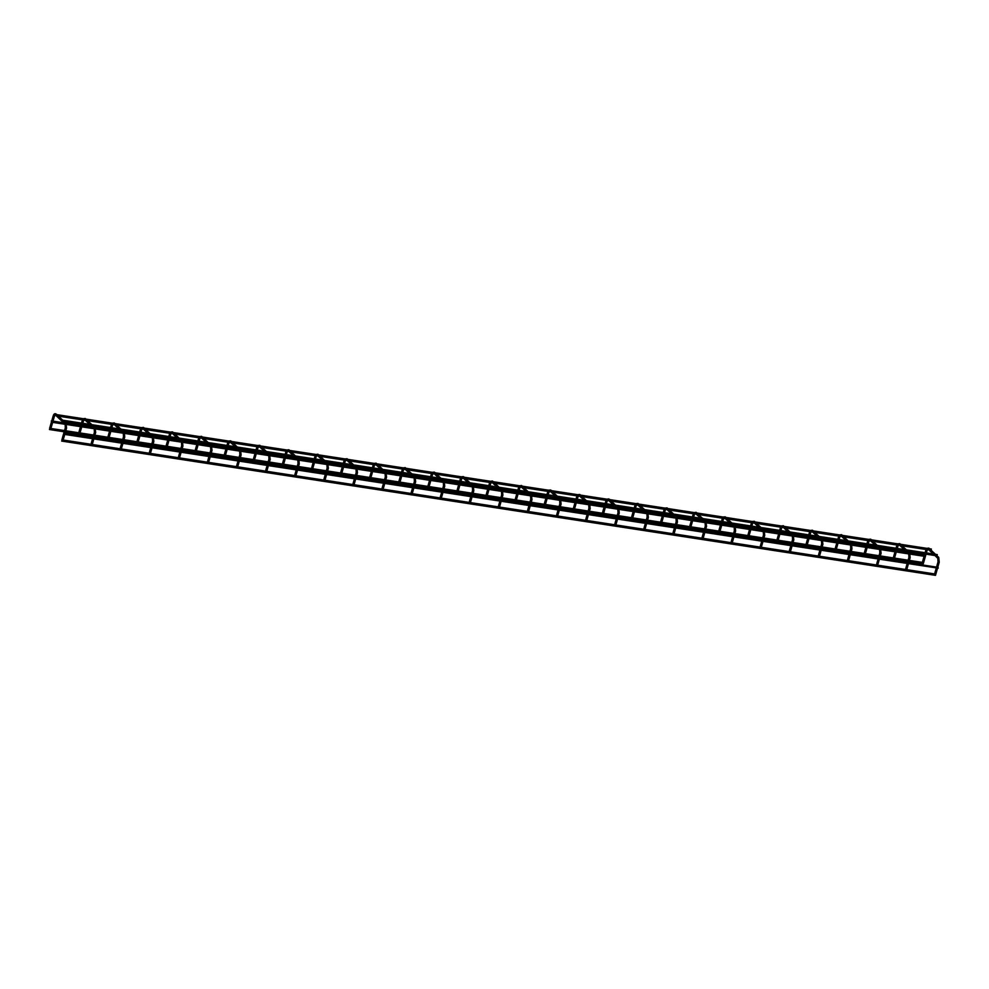 <?xml version="1.0" encoding="UTF-8"?>
<svg xmlns="http://www.w3.org/2000/svg" width="989" height="989" viewBox="0 0 989 989"><rect width="100%" height="100%" fill="white"/><g stroke="black" fill="none" stroke-linecap="round" stroke-linejoin="round"><path stroke-width="1.48" d="M937.436 568.527L935.73 574.522L934.556 574.263M926.013 554.149L923.503 562.988L922.317 562.716M908.347 564.064L906.641 570.06L905.467 569.8M896.924 549.674L894.402 558.513L893.228 558.253M879.258 559.589L877.552 565.584L876.378 565.325M867.835 545.199L865.313 554.038L864.139 553.778M850.169 555.126L848.463 561.122L847.289 560.862M838.746 540.736L836.224 549.575L835.05 549.315M821.08 550.65L819.374 556.646L818.2 556.387M809.657 536.261L807.135 545.1L805.961 544.84M791.991 546.175L790.285 552.183L789.111 551.911M780.568 531.798L778.046 540.637L776.872 540.377M762.902 541.712L761.196 547.708L760.022 547.449M751.479 527.322L748.957 536.162L747.783 535.902M733.813 537.237L732.107 543.233L730.933 542.973M722.39 522.86L719.868 531.699L718.694 531.427M704.724 532.774L703.018 538.77L701.831 538.511M693.301 518.384L690.779 527.224L689.605 526.964M675.635 528.299L673.929 534.295L672.743 534.035M664.212 513.909L661.69 522.748L660.516 522.489M646.546 523.836L644.84 529.832L643.654 529.572M635.123 509.446L632.601 518.285L631.427 518.026M617.457 519.361L615.751 525.357L614.565 525.097M606.034 504.971L603.513 513.81L602.338 513.551M588.368 514.886L586.65 520.882L585.476 520.622M576.933 500.508L574.424 509.347L573.249 509.088M559.279 510.423L557.561 516.419L556.387 516.159M547.844 496.033L545.335 504.872L544.148 504.613M530.191 505.948L528.472 511.943L527.298 511.684M518.755 491.57L516.246 500.409L515.059 500.137M501.089 501.485L499.383 507.481L498.209 507.221M489.666 487.095L487.157 495.934L485.97 495.674M472 497.01L470.294 503.005L469.12 502.746M460.577 482.62L458.068 491.459L456.881 491.199M442.911 492.547L441.205 498.543L440.031 498.283M431.488 478.157L428.966 486.996L427.792 486.736M413.822 488.072L412.116 494.067L410.942 493.808M402.399 473.682L399.877 482.521L398.703 482.261M384.733 483.596L383.027 489.592L381.853 489.332M373.31 469.219L370.788 478.058L369.614 477.798M355.644 479.133L353.938 485.129L352.764 484.87M344.221 464.743L341.7 473.583L340.525 473.323M326.555 474.658L324.849 480.654L323.675 480.394M315.132 460.268L312.611 469.12L311.436 468.848M297.466 470.195L295.76 476.191L294.586 475.932M286.044 455.805L283.522 464.645L282.347 464.385M268.378 465.72L266.671 471.716L265.497 471.456M256.955 451.33L254.433 460.169L253.258 459.91M239.289 461.257L237.583 467.253L236.396 466.981M227.866 446.867L225.344 455.706L224.169 455.447M210.2 456.782L208.494 462.778L207.307 462.518M198.777 442.392L196.255 451.231L195.08 450.972M181.111 452.307L179.405 458.303L178.218 458.043M169.688 437.929L167.166 446.768L165.991 446.509M152.022 447.844L150.316 453.84L149.129 453.58M140.599 433.454L138.077 442.293L136.902 442.034M122.933 443.369L121.214 449.365L120.04 449.105M111.497 428.979L108.988 437.83L107.813 437.558M93.844 438.906L92.125 444.902L90.951 444.642M82.408 424.516L79.899 433.355L78.712 433.095M64.755 434.431L63.036 440.426L62.06 440.29M55.582 415.059L55.186 414.379L56.188 414.008C54.766 413.229 53.74 413.971 53.097 416.208L54.321 416.554L50.81 428.88L49.833 428.744M51.453 421.722L51.317 420.881L51.453 421.722M64.372 433.911L64.236 433.071L64.372 433.911M64.236 433.071L938.067 567.34L938.19 568.181L64.038 434.319M63.543 421.153L63.407 420.313L63.543 421.153M63.407 420.313L937.238 554.582L937.078 555.843M57.659 415.603L57.523 414.75L57.659 415.603M57.523 414.75L931.354 549.031L931.193 550.28M49.771 429.127L49.648 428.286L49.771 429.127M923.59 562.654L923.281 563.817L909.039 561.628M62.01 440.674L61.874 439.833L62.01 440.674M935.829 574.201L935.507 575.351L61.689 441.082M937.795 567.303L939.241 562.197L938.4 561.801M939.241 562.197L938.759 557.425L937.757 557.796L938.029 561.851L936.521 567.105M927.867 548.475L928.881 548.104L938.759 557.425M926.075 549.501L925.828 550.391L927.014 550.65L927.979 548.994M908.706 562.828L910.152 557.722L909.311 557.339M910.152 557.722L909.67 552.95L908.668 553.333L908.94 557.376L907.432 562.63M898.778 543.999L899.78 543.629L909.67 552.95M896.986 545.026L896.739 545.916L897.925 546.188L898.89 544.531M879.617 558.365L881.063 553.259L880.222 552.863M881.063 553.259L880.581 548.487L879.567 548.858L879.839 552.913L878.343 558.167M869.69 539.537L870.691 539.166L880.581 548.487M867.897 540.563L867.65 541.453L868.837 541.712L869.801 540.056M850.528 553.889L851.974 548.784L851.133 548.401M851.974 548.784L851.48 544.012L850.478 544.383L850.75 548.438L849.254 553.692M851.48 544.012L841.602 534.69L840.601 535.086M838.808 536.087L838.561 536.978L839.735 537.237L840.712 535.593M821.426 549.414L822.885 544.321L822.044 543.925M822.885 544.321L822.391 539.549L821.389 539.92L821.661 543.962L820.165 549.229M811.512 530.599L812.513 530.215L822.391 539.549M809.719 531.625L809.472 532.515L810.646 532.774L811.623 531.118M792.337 544.951L793.796 539.846L792.955 539.45M793.796 539.846L793.302 535.074L792.3 535.445L792.572 539.5L791.076 544.754M782.423 526.123L783.424 525.752L793.302 535.074M780.618 527.149L780.383 528.039L781.557 528.299L782.534 526.655M763.248 540.476L764.707 535.37L763.867 534.987M764.707 535.37L764.213 530.599L763.211 530.982L763.483 535.024L761.987 540.291M764.213 530.599L754.335 521.277L753.334 521.673M751.529 522.687L751.294 523.577L752.468 523.836L753.445 522.18M734.159 536.013L735.618 530.908L734.778 530.512M735.618 530.908L735.124 526.136L734.122 526.507L734.394 530.561L732.898 535.815M724.245 517.185L725.246 516.814L735.124 526.136M722.44 518.211L722.205 519.101L723.379 519.361L724.356 517.704M705.07 531.538L706.529 526.432L705.689 526.049M706.529 526.432L706.035 521.66L705.033 522.044L705.305 526.086L703.809 531.34M695.156 512.71L696.157 512.339L706.035 521.66M693.351 513.736L693.116 514.626L694.29 514.898L695.267 513.242M675.981 527.075L677.44 521.969L676.6 521.574M677.44 521.969L676.946 517.198L675.944 517.568L676.216 521.623L674.721 526.877M676.946 517.198L667.068 507.876L666.054 508.259M664.262 509.273L664.027 510.163L665.201 510.423L666.178 508.766M646.893 522.6L648.351 517.494L647.511 517.111M648.351 517.494L647.857 512.722L646.855 513.093L647.127 517.148L645.632 522.402M636.978 503.772L637.979 503.401L647.857 512.722M635.173 504.798L634.938 505.688L636.112 505.948L637.089 504.303M617.804 518.125L619.262 513.031L618.422 512.636M619.262 513.031L618.768 508.259L617.766 508.63L618.038 512.673L616.543 517.939M607.889 499.309L608.89 498.926L618.768 508.259M606.084 500.335L605.849 501.225L607.023 501.485L608 499.828M588.715 513.662L590.173 508.556L589.333 508.161M590.173 508.556L589.679 503.784L588.678 504.155L588.95 508.21L587.454 513.464M589.679 503.784L579.801 494.463L578.788 494.859M576.995 495.86L576.76 496.75L577.935 497.01L578.911 495.365M559.626 509.187L561.084 504.081L560.244 503.698M561.084 504.081L560.59 499.309L559.589 499.692L559.861 503.735L558.365 509.001M549.711 490.371L550.712 489.988L560.59 499.309M547.906 491.397L547.671 492.287L548.846 492.547L549.81 490.89M530.537 504.724L531.983 499.618L531.155 499.222M531.983 499.618L531.501 494.846L530.5 495.217L530.772 499.272L529.276 504.526M531.501 494.846L521.623 485.525L520.61 485.908M518.817 486.922L518.582 487.812L519.757 488.072L520.721 486.415M501.448 500.249L502.894 495.143L502.053 494.76M502.894 495.143L502.412 490.371L501.411 490.742L501.683 494.797L500.187 500.051M502.412 490.371L492.534 481.05L491.521 481.445M489.728 482.447L489.481 483.337L490.668 483.596L491.632 481.952M472.359 495.786L473.805 490.68L472.965 490.284M473.805 490.68L473.323 485.908L472.322 486.279L472.594 490.334L471.085 495.588M462.432 476.958L463.445 476.587L473.323 485.908M460.639 477.984L460.392 478.874L461.579 479.133L462.543 477.477M443.27 491.31L444.716 486.205L443.876 485.822M444.716 486.205L444.234 481.433L443.356 482.36L430.833 480.481M433.343 472.482L434.344 472.112L444.234 481.433M431.55 473.508L431.303 474.399L432.49 474.658L433.454 473.014M414.181 486.835L415.627 481.742L414.787 481.346M415.627 481.742L415.145 476.958L414.131 477.341L414.403 481.383L412.908 486.65M404.254 468.02L405.255 467.636L415.145 476.958M402.461 469.046L402.214 469.936L403.401 470.195L404.365 468.539M385.092 482.372L386.538 477.267L385.698 476.871M386.538 477.267L386.056 472.495L385.042 472.866L385.314 476.921L383.819 482.175M386.056 472.495L376.166 463.173L375.165 463.569M373.372 464.57L373.125 465.46L374.312 465.72L375.276 464.076M355.991 477.897L357.449 472.791L356.609 472.408M357.449 472.791L356.955 468.02L355.953 468.403L356.225 472.445L354.73 477.712M346.076 459.081L347.077 458.698L356.955 468.02M344.283 460.108L344.036 460.998L345.21 461.257L346.187 459.601M326.902 473.434L328.36 468.329L327.52 467.933M328.36 468.329L327.866 463.557L326.864 463.928L327.136 467.982L325.641 473.237M316.987 454.606L317.988 454.235L327.866 463.557M315.182 455.632L314.947 456.522L316.121 456.782L317.098 455.125M297.813 468.959L299.271 463.853L298.431 463.47M299.271 463.853L298.777 459.081L297.776 459.452L298.048 463.507L296.552 468.761M298.777 459.081L288.899 449.76L287.898 450.156M286.093 451.157L285.858 452.047L287.033 452.307L288.009 450.663M268.724 464.496L270.182 459.391L269.342 458.995M270.182 459.391L269.688 454.619L268.687 454.989L268.959 459.044L267.463 464.298M258.809 445.668L259.81 445.297L269.688 454.619M257.004 446.694L256.769 447.584L257.944 447.844L258.92 446.187M239.635 460.021L241.093 454.915L240.253 454.532M241.093 454.915L240.599 450.143L239.598 450.514L239.87 454.569L238.374 459.823M229.72 441.193L230.721 440.822L240.599 450.143M227.915 442.219L227.68 443.109L228.855 443.369L229.831 441.724M210.546 455.546L212.005 450.452L211.164 450.057M212.005 450.452L211.51 445.668L210.509 446.051L210.781 450.094L209.285 455.36M211.51 445.668L201.632 436.347L200.619 436.742M198.826 437.756L198.591 438.646L199.766 438.906L200.742 437.249M181.457 451.083L182.916 445.977L182.075 445.582M182.916 445.977L182.421 441.205L181.42 441.576L181.692 445.631L180.196 450.885M171.542 432.255L172.543 431.884L182.421 441.205M169.737 433.281L169.502 434.171L170.677 434.431L171.653 432.786M152.368 446.608L153.827 441.502L152.986 441.119M153.827 441.502L153.332 436.73L152.331 437.113L152.603 441.156L151.107 446.422M153.332 436.73L143.454 427.409L142.441 427.804M140.648 428.818L140.413 429.708L141.588 429.968L142.564 428.311M123.279 442.145L124.738 437.039L123.897 436.644M124.738 437.039L124.243 432.267L123.242 432.638L123.514 436.693L122.018 441.947M124.243 432.267L114.365 422.946L113.352 423.329M111.559 424.343L111.324 425.233L112.499 425.493L113.475 423.836M94.19 437.67L95.649 432.564L94.808 432.181M95.649 432.564L95.154 427.792L94.153 428.163L94.425 432.218L92.929 437.472M84.275 418.842L85.277 418.471L95.154 427.792M82.47 419.868L82.235 420.758L83.41 421.017L84.374 419.373M65.101 433.207L66.547 428.101L65.719 427.705M66.547 428.101L66.065 423.329L65.064 423.7L65.336 427.755L61.887 439.833M936.175 568.341L934.58 573.929M928.98 549.946L933.245 553.976M934.877 555.509L937.881 558.34M928.881 548.104L926.792 548.326M926.372 552.913L927.014 550.65M922.354 562.382L924.752 553.951M925.098 552.715L925.791 550.304M907.086 563.866L905.491 569.454M899.891 545.483L904.156 549.501M905.788 551.034L908.792 553.877M899.78 543.629L897.703 543.863M897.283 548.438L897.925 546.188M893.265 557.92L895.663 549.476M896.009 548.252L896.702 545.829M877.997 559.391L876.402 564.991M870.802 541.008L875.067 545.026M876.687 546.558L879.703 549.402M870.691 539.166L868.614 539.388M868.181 543.975L868.837 541.712M864.163 553.444L866.574 545.013M866.92 543.777L867.613 541.366M848.908 554.928L847.313 560.516M841.713 536.545L845.978 540.563M847.598 542.096L850.614 544.939M841.602 534.69L839.525 534.913M839.092 539.5L839.735 537.237M835.075 548.969L837.485 540.538M837.831 539.314L838.524 536.891M819.819 550.453L818.224 556.053M812.624 532.07L816.889 536.087M818.509 537.62L821.525 540.464M812.513 530.215L810.436 530.45M810.003 535.037L810.646 532.774M805.986 544.506L808.396 536.075M808.742 534.839L809.435 532.428M790.73 545.99L789.135 551.578M783.535 527.594L787.8 531.625M789.42 533.158L792.436 536.001M783.424 525.752L781.347 525.975M780.914 530.561L781.557 528.299M776.897 540.031L779.307 531.6M779.653 530.364L780.346 527.953M761.641 541.515L760.047 547.115M754.446 523.132L758.711 527.149M760.331 528.682L763.347 531.526M754.335 521.277L752.258 521.512M751.825 526.099L752.468 523.836M747.808 535.568L750.218 527.125M750.564 525.901L751.257 523.49M732.552 537.052L730.958 542.64M725.357 518.656L729.622 522.687M731.242 524.219L734.258 527.05M725.246 516.814L723.169 517.037M722.736 521.623L723.379 519.361M718.719 531.093L721.129 522.662M721.476 521.426L722.168 519.015M703.463 532.577L701.869 538.164M696.268 514.193L700.533 518.211M702.153 519.744L705.169 522.588M696.157 512.339L694.08 512.574M693.648 517.148L694.29 514.898M689.63 526.63L692.028 518.187M692.387 516.963L693.066 514.54M674.374 528.101L672.78 533.701M667.179 509.718L671.444 513.736M673.064 515.269L676.08 518.112M667.068 507.876L664.991 508.099M664.559 512.685L665.201 510.423M660.541 522.155L662.939 513.724M663.298 512.487L663.978 510.077M645.273 523.638L643.691 529.226M638.09 505.255L642.343 509.273M643.975 510.806L646.991 513.65M637.979 503.401L635.902 503.624M635.47 508.21L636.112 505.948M631.452 517.68L633.85 509.248M634.209 508.025L634.889 505.602M616.184 519.163L614.602 524.763M609.001 500.78L613.254 504.798M614.886 506.331L617.902 509.174M608.89 498.926L606.801 499.161M606.381 503.747L607.023 501.485M602.363 513.217L604.761 504.786M605.12 503.549L605.8 501.139M587.095 514.7L585.513 520.288M579.913 496.305L584.165 500.335M585.797 501.868L588.801 504.711M579.801 494.463L577.712 494.685M577.292 499.272L577.935 497.01M573.274 508.742L575.672 500.31M576.031 499.074L576.711 496.663M558.006 510.225L556.411 515.813M550.824 491.842L555.076 495.86M556.708 497.393L559.712 500.236M550.712 489.988L548.623 490.223M548.203 494.809L548.846 492.547M544.185 504.279L546.583 495.835M546.929 494.611L547.622 492.201M528.917 505.762L527.322 511.35M521.722 487.367L525.987 491.397M527.619 492.93L530.623 495.761M521.623 485.525L519.534 485.747M519.114 490.334L519.757 488.072M515.096 499.804L517.494 491.372M517.84 490.136L518.533 487.725M499.828 501.287L498.233 506.875M492.633 482.904L496.898 486.922M498.53 488.455L501.534 491.298M492.534 481.05L490.445 481.284M490.025 485.859L490.668 483.596M486.007 495.341L488.405 486.897M488.751 485.673L489.444 483.25M470.739 496.812L469.145 502.412M463.544 478.429L467.809 482.447M469.441 483.98L472.445 486.823M463.445 476.587L461.356 476.809M460.936 481.396L461.579 479.133M456.918 490.865L459.316 482.434M459.662 481.198L460.355 478.787M440.352 479.517L443.356 482.36L443.505 485.859L441.996 491.113M441.65 492.349L440.056 497.937M434.455 473.966L438.72 477.984M434.344 472.112L432.267 472.334M431.847 476.921L432.49 474.658M427.829 486.39L430.227 477.959M430.574 476.735L431.266 474.312M412.561 487.874L410.967 493.474M405.366 469.491L409.631 473.508M411.251 475.041L414.267 477.885M405.255 467.636L403.178 467.871M402.746 472.458L403.401 470.195M398.728 481.927L401.138 473.496M401.485 472.26L402.177 469.849M383.472 483.411L381.878 488.999M376.277 465.015L380.542 469.046M382.162 470.579L385.178 473.422M376.166 463.173L374.089 463.396M373.657 467.982L374.312 465.72M369.639 477.452L372.049 469.021M372.396 467.785L373.088 465.374M354.383 478.936L352.789 484.523M347.188 460.553L351.454 464.57M353.073 466.103L356.089 468.947M347.077 458.698L345 458.933M344.568 463.52L345.21 461.257M340.55 472.989L342.96 464.546M343.307 463.322L343.999 460.911M325.294 474.473L323.7 480.061M318.099 456.077L322.365 460.095M323.984 461.64L327 464.471M317.988 454.235L315.911 454.458M315.479 459.044L316.121 456.782M311.461 468.514L313.872 460.083M314.218 458.847L314.91 456.436M296.206 469.998L294.611 475.585M289.011 451.614L293.276 455.632M294.895 457.165L297.912 460.009M288.899 449.76L286.822 449.995M286.39 454.569L287.033 452.307M282.372 464.051L284.783 455.608M285.129 454.384L285.821 451.961M267.117 465.522L265.522 471.123M259.922 447.139L264.187 451.157M265.806 452.69L268.823 455.533M259.81 445.297L257.733 445.52M257.301 450.106L257.944 447.844M253.283 459.576L255.694 451.145M256.04 449.908L256.732 447.498M238.028 461.059L236.433 466.647M230.833 442.664L235.098 446.694M236.717 448.227L239.734 451.071M230.721 440.822L228.644 441.045M228.212 445.631L228.855 443.369M224.194 455.101L226.592 446.669M226.951 445.446L227.631 443.023M208.939 456.584L207.344 462.184M201.744 438.201L206.009 442.219M207.628 443.752L210.645 446.595M201.632 436.347L199.555 436.582M199.123 441.168L199.766 438.906M195.105 450.638L197.503 442.194M197.862 440.97L198.542 438.56M179.837 452.121L178.255 457.709M172.655 433.726L176.907 437.756M178.539 439.289L181.556 442.132M172.543 431.884L170.467 432.106M170.034 436.693L170.677 434.431M166.016 446.163L168.414 437.731M168.773 436.495L169.453 434.084M150.748 447.646L149.166 453.234M143.566 429.263L147.818 433.281M149.45 434.814L152.467 437.657M143.454 427.409L141.365 427.644M140.945 432.23L141.588 429.968M136.927 441.7L139.325 433.256M139.684 432.032L140.364 429.609M121.659 443.183L120.077 448.771M114.477 424.788L118.729 428.806M120.361 430.351L123.365 433.182M114.365 422.946L112.276 423.168M111.856 427.755L112.499 425.493M107.838 437.225L110.236 428.793M110.595 427.557L111.275 425.146M92.57 438.708L90.976 444.296M85.388 420.325L89.64 424.343M91.272 425.876L94.276 428.719M85.277 418.471L83.187 418.706M82.767 423.28L83.41 421.017M78.749 432.762L81.147 424.318M81.494 423.094L82.186 420.671M54.321 416.554L55.285 414.898L65.187 424.244M56.188 414.008L57.251 415.009M57.696 415.429L63.135 420.572M63.58 420.98L66.065 423.329M49.66 428.286L53.097 416.208M924.443 555.039L909.435 552.74M907.234 552.406L896.615 550.774M895.354 550.576L880.346 548.265M878.145 547.931L867.526 546.299M866.265 546.101L851.257 543.802M849.057 543.456L838.437 541.824M837.176 541.638L822.168 539.326M819.955 538.993L809.348 537.361M808.075 537.163L793.079 534.864M790.866 534.517L780.259 532.886M778.986 532.7L763.99 530.388M761.777 530.055L751.17 528.423M749.897 528.225L734.901 525.925M732.688 525.579L722.081 523.947M720.808 523.75L705.812 521.45M703.599 521.116L692.98 519.485M691.719 519.287L676.723 516.975M674.51 516.641L663.891 515.009M662.63 514.812L647.634 512.512M645.421 512.166L634.802 510.534M633.541 510.349L618.545 508.037M616.332 507.703L605.713 506.071M604.452 505.874L589.456 503.574M587.243 503.228L576.624 501.596M575.363 501.411L560.367 499.099M558.155 498.765L547.535 497.133M546.274 496.935L531.278 494.636M529.066 494.29L518.446 492.658M517.185 492.46L502.189 490.161M499.977 489.827L489.357 488.195M488.096 487.997L473.088 485.686M470.888 485.352L460.268 483.72M459.007 483.522L443.999 481.223M441.799 480.877L431.179 479.245M429.918 479.059L414.91 476.747M412.71 476.414L402.09 474.782M400.829 474.584L385.821 472.285M383.621 471.938L373.001 470.307M371.74 470.121L356.732 467.809M354.519 467.476L343.912 465.844M342.639 465.646L327.643 463.347M325.43 463L314.823 461.369M313.55 461.171L298.554 458.871M296.341 458.537L285.734 456.906M284.461 456.708L269.465 454.396M267.253 454.062L256.646 452.43M255.372 452.233L240.376 449.933M238.164 449.587L227.544 447.955M226.283 447.77L211.287 445.458M209.075 445.124L198.455 443.492M197.194 443.295L182.199 440.995M179.986 440.649L169.366 439.017M168.105 438.832L153.11 436.52M150.897 436.186L140.277 434.554M139.016 434.356L124.021 432.057M121.808 431.711L111.188 430.079M109.927 429.881L94.932 427.582M92.719 427.248L82.099 425.616M80.838 425.418L65.843 423.107M63.63 422.773L53.01 421.141M924.085 556.275L910.3 554.161M908.842 553.927L896.269 551.998M894.996 551.8L881.211 549.686M879.753 549.464L867.168 547.535M865.907 547.337L852.122 545.211M850.664 544.988L838.079 543.06M836.818 542.862L823.033 540.748M821.575 540.526L808.99 538.585M807.729 538.399L793.944 536.273M792.486 536.05L779.901 534.122M778.64 533.924L764.856 531.81M763.397 531.587L750.812 529.647M749.551 529.461L735.767 527.335M734.308 527.112L721.723 525.184M720.462 524.986L706.678 522.872M705.219 522.637L692.634 520.709M691.373 520.511L677.589 518.397M676.13 518.174L663.545 516.246M662.284 516.048L648.5 513.921M647.041 513.699L634.456 511.77M633.195 511.573L619.411 509.459M617.952 509.236L605.367 507.295M604.106 507.11L590.322 504.983M588.863 504.761L576.278 502.832M575.017 502.635L561.22 500.521M559.762 500.298L547.189 498.357M545.928 498.172L532.131 496.045M530.673 495.823L518.1 493.894M516.827 493.696L503.042 491.582M501.584 491.348L489.011 489.419M487.738 489.221L473.954 487.107M472.495 486.885L459.922 484.956M458.649 484.758L444.865 482.632M429.56 480.283L415.776 478.169M414.317 477.947L401.744 476.006M400.471 475.82L386.687 473.694M385.228 473.471L372.643 471.543M371.382 471.345L357.598 469.231M356.139 469.009L343.554 467.068M342.293 466.882L328.509 464.756M327.05 464.533L314.465 462.605M313.204 462.407L299.42 460.293M297.961 460.058L285.376 458.13M284.115 457.932L270.331 455.818M268.872 455.595L256.287 453.667M255.026 453.469L241.242 451.343M239.783 451.12L227.198 449.191M225.937 448.994L212.153 446.88M210.694 446.657L198.109 444.716M196.848 444.531L183.064 442.404M181.605 442.182L169.02 440.253M167.759 440.056L153.975 437.942M152.516 437.719L139.931 435.778M138.67 435.593L124.886 433.466M123.427 433.244L110.842 431.315M109.581 431.117L95.785 429.003M94.326 428.769L81.753 426.84M80.492 426.642L66.696 424.528M65.237 424.306L52.664 422.377M937.04 555.843L64.384 421.747M931.156 550.28L58.499 416.196M923.466 562.556L909.398 560.392M908.137 560.194L880.309 555.929M879.036 555.731L851.22 551.454M849.947 551.256L822.131 546.979M820.858 546.793L793.042 542.516M791.769 542.318L763.941 538.041M762.68 537.855L734.852 533.578M733.591 533.38L705.763 529.103M704.502 528.905L676.674 524.64M675.413 524.442L647.585 520.165M646.324 519.967L618.496 515.689M617.235 515.504L589.407 511.226M588.146 511.029L560.318 506.751M559.057 506.566L531.229 502.288M529.968 502.091L502.14 497.813M500.879 497.615L473.051 493.35M471.79 493.152L443.962 488.875M442.701 488.677L414.873 484.4M413.6 484.214L385.784 479.937M384.511 479.739L356.695 475.462M355.422 475.276L327.606 470.999M326.333 470.801L298.505 466.524M297.244 466.326L269.416 462.061M268.155 461.863L240.327 457.586M239.066 457.388L211.238 453.11M209.977 452.925L182.149 448.647M180.888 448.45L153.06 444.172M151.799 443.987L123.971 439.709M122.71 439.512L94.882 435.234M93.621 435.036L65.793 430.771M64.532 430.574L50.921 428.484M907.778 561.431L879.95 557.153M878.689 556.955L850.861 552.69M849.6 552.492L821.772 548.215M820.511 548.017L792.684 543.74M791.423 543.554L763.595 539.277M762.334 539.079L734.506 534.802M733.245 534.616L705.417 530.339M704.156 530.141L676.328 525.864M675.067 525.666L647.239 521.401M645.978 521.203L618.15 516.926M616.889 516.728L589.061 512.45M587.787 512.265L559.972 507.987M558.698 507.79L530.883 503.512M529.61 503.327L501.794 499.049M500.521 498.852L472.705 494.574M471.432 494.376L443.604 490.111M442.343 489.914L414.515 485.636M413.254 485.438L385.426 481.161M384.165 480.975L356.337 476.698M355.076 476.5L327.248 472.223M325.987 472.037L298.159 467.76M296.898 467.562L269.07 463.285M267.809 463.087L239.981 458.809M238.72 458.624L210.892 454.347M209.631 454.149L181.803 449.871M180.542 449.686L152.714 445.409M151.453 445.211L123.625 440.933M122.352 440.735L94.536 436.47M93.263 436.273L65.447 431.995M64.174 431.797L49.45 429.535M935.705 574.102L63.16 440.018"/></g></svg>
